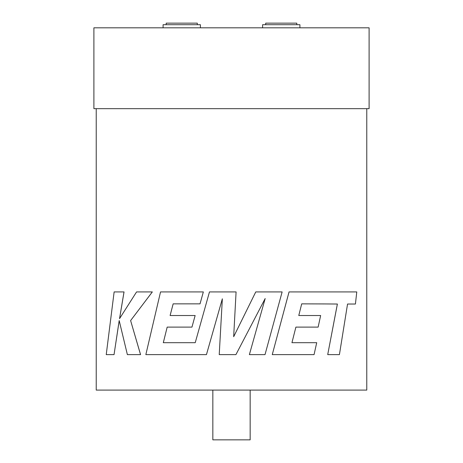 <?xml version="1.0" encoding="UTF-8"?>
<svg xmlns="http://www.w3.org/2000/svg" width="463" height="463" viewBox="0 0 463 463"><rect width="100%" height="100%" fill="white"/><g stroke="black" fill="none" stroke-linecap="round" stroke-linejoin="round"><path stroke-width="0.69" d="M296.806 24.707L296.806 23.15L265.704 23.15L265.704 24.707M299.914 27.815L299.914 24.707L262.596 24.707L262.596 27.815M166.194 24.707L166.194 23.15L197.296 23.15L197.296 24.707M163.086 27.815L163.086 24.707L200.404 24.707L200.404 27.815M250.159 390.095L250.159 439.85L212.841 439.85L212.841 390.095M231.5 108.666L369.104 108.666L369.104 27.815L93.896 27.815L93.896 108.666L231.5 108.666M337.365 304.029L327.717 354.617L337.388 304.029L324.488 303.936L337.388 304.029M320.627 315.517L298.78 315.517L301.702 303.855L324.488 303.936M318.116 327.11L295.892 327.11L291.945 342.689L316.692 342.689M289.045 291.921L272.261 354.617L289.057 291.921L356.776 291.921L355.422 304.029L347.551 304.029L355.393 304.029M167.172 327.11L191.96 327.11L195.143 315.517L170.1 315.517L173.145 303.855L200.033 303.855L203.338 291.921L160.534 291.921L145.845 354.617L206.457 354.617L222.35 298.803L219.225 354.617L235.927 354.617L265.183 298.531L249.378 354.617L265.015 354.617L282.135 291.921L255.761 291.921L233.67 336.711L236.084 291.921L209.479 291.921L195.23 342.689L163.312 342.689L167.184 327.11L163.3 342.689L195.23 342.689M96.229 108.666L96.229 390.095L366.771 390.095L366.771 108.666M170.112 315.517L173.156 303.855M140.544 354.617L130.612 320.575L140.567 354.617L127.371 354.617L119.188 320.575L114.043 354.617L119.211 320.575M119.558 318.66L124.043 291.921L114.135 291.921L106.235 354.617L114.043 354.617M152.315 291.921L130.612 320.575L152.339 291.921L136.568 291.921L119.535 318.66L124.015 291.921M191.96 327.11L195.137 315.517M203.338 291.921L200.028 303.855M206.452 354.617L222.344 298.803M249.378 354.617L265.183 298.531M255.761 291.921L233.676 336.711M347.551 304.029L339.42 354.617L327.735 354.617M291.945 342.689L316.715 342.689L314.059 354.617L272.273 354.617M298.78 315.517L320.651 315.517L318.133 327.11L295.892 327.11M301.702 303.855L324.511 303.936"/></g></svg>
